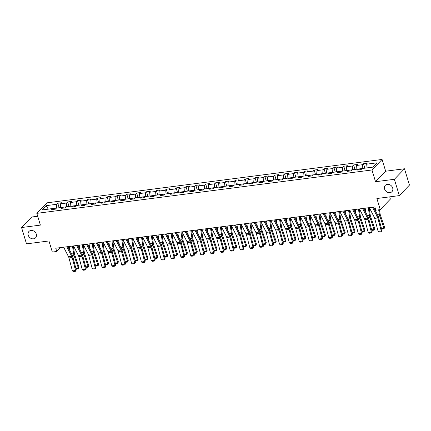 <?xml version="1.0" encoding="UTF-8"?>
<svg xmlns="http://www.w3.org/2000/svg" width="431" height="431" viewBox="0 0 431 431"><rect width="100%" height="100%" fill="white"/><g stroke="black" fill="none" stroke-linecap="round" stroke-linejoin="round"><path stroke-width="0.65" d="M36.29 234.114A4.585 3.831 43.9 0 1 35.552 237.82A4.585 3.831 43.9 0 1 31.463 238.575A4.585 3.831 43.9 0 1 28.204 235.164A4.585 3.831 43.9 0 1 28.942 231.458A4.585 3.831 43.9 0 1 33.031 230.709A4.585 3.831 43.9 0 1 36.29 234.114M392.673 187.991A4.585 3.831 43.9 0 1 391.935 191.693A4.585 3.831 43.9 0 1 387.846 192.447A4.585 3.831 43.9 0 1 384.587 189.037A4.585 3.831 43.9 0 1 385.325 185.33A4.585 3.831 43.9 0 1 389.414 184.581A4.585 3.831 43.9 0 1 392.673 187.991M37.696 216.243L31.673 217.025L21.55 227.541L26.506 243.865L48.951 240.961L52.323 252.06L56.747 251.483L60.475 247.609M382.082 159.454L46.941 202.834L36.818 213.35L371.958 169.976L382.082 159.454L385.653 171.209L375.53 181.726L394.37 179.291L404.493 168.769L385.653 171.209M404.493 168.769L409.45 185.093L399.327 195.609L376.888 198.513L380.261 209.611L390.384 199.095L389.705 196.854M394.37 179.291L399.327 195.609M53.627 209.374L52.63 208.593L51.634 209.633L55.427 209.137L56.423 208.103L62.49 207.316L61.493 208.356L65.286 207.866L66.282 206.826L72.354 206.04L71.352 207.079L75.145 206.589L76.147 205.549L82.213 204.763L81.217 205.802L85.009 205.312L86.006 204.272L92.072 203.486L91.076 204.526L94.868 204.035L95.865 202.996L101.937 202.209L100.935 203.249L104.728 202.759L105.73 201.719L111.796 200.938L110.799 201.972L114.592 201.482L115.589 200.442L121.655 199.661L120.658 200.695L124.451 200.205L125.448 199.17L131.52 198.384L130.518 199.418L134.31 198.928L135.312 197.894L141.379 197.107L140.382 198.141L144.175 197.651L145.172 196.617L151.238 195.83L150.241 196.87L154.034 196.374L155.031 195.34L161.102 194.553L160.1 195.593L163.893 195.103L164.895 194.063L170.962 193.277L169.965 194.316L173.758 193.826L174.754 192.786L180.821 192L179.824 193.04L183.617 192.549L184.613 191.509L190.685 190.723L189.683 191.763L193.476 191.272L194.478 190.233L200.544 189.446L199.548 190.486L203.34 189.996L204.337 188.956L210.403 188.175L209.407 189.209L213.2 188.719L214.196 187.679L220.268 186.898L219.266 187.932L223.059 187.442L224.061 186.402L230.127 185.621L229.13 186.655L232.923 186.165L233.92 185.131L239.986 184.344L238.989 185.378L242.782 184.888L243.779 183.854L249.851 183.067L248.849 184.107L252.641 183.611L253.643 182.577L259.71 181.79L258.713 182.83L262.506 182.34L263.503 181.3L269.569 180.514L268.572 181.553L272.365 181.063L273.362 180.023L279.433 179.237L278.431 180.277L282.224 179.786L283.226 178.746L289.293 177.96L288.296 179L292.089 178.509L293.085 177.47L299.152 176.683L298.155 177.723L301.948 177.233L302.945 176.193L309.016 175.406L308.014 176.446L311.807 175.956L312.809 174.916L318.875 174.135L317.879 175.169L321.671 174.679L322.668 173.639L328.734 172.858L327.738 173.892L331.531 173.402L332.527 172.368L338.599 171.581L337.597 172.615L341.39 172.125L342.392 171.091L348.458 170.304L347.461 171.344L351.254 170.848L352.251 169.814L358.317 169.027L357.321 170.067L361.113 169.572L362.11 168.537L372.858 167.147L377.017 162.826L366.269 164.216L367.266 163.177L363.478 163.667L364.847 168.182M52.63 208.593L41.882 209.983L46.042 205.662L56.79 204.272L57.786 203.233L59.16 207.747M363.478 163.667L362.476 164.707L356.41 165.493L357.407 164.453L353.614 164.944L352.617 165.983L346.546 166.77L347.548 165.73L343.755 166.221L342.753 167.26L336.686 168.042L337.683 167.007L333.896 167.497L332.894 168.537L326.827 169.318L327.824 168.284L324.031 168.774L323.034 169.809L316.963 170.595L317.965 169.561L314.172 170.051L313.17 171.085L307.104 171.872L308.1 170.838L304.313 171.328L303.311 172.362L297.245 173.149L298.241 172.109L294.448 172.605L293.452 173.639L287.38 174.426L288.382 173.386L284.589 173.876L283.587 174.916L277.521 175.703L278.518 174.663L274.73 175.153L273.728 176.193L267.662 176.979L268.658 175.94L264.866 176.43L263.869 177.47L257.797 178.256L258.799 177.216L255.007 177.707L254.01 178.746L247.938 179.533L248.94 178.493L245.147 178.984L244.145 180.023L238.079 180.804L239.076 179.77L235.283 180.26L234.286 181.3L228.214 182.081L229.217 181.047L225.424 181.537L224.427 182.572L218.355 183.358L219.357 182.324L215.565 182.814L214.563 183.848L208.496 184.635L209.493 183.601L205.7 184.091L204.703 185.125L198.632 185.912L199.634 184.872L195.841 185.368L194.844 186.402L188.773 187.189L189.775 186.149L185.982 186.639L184.98 187.679L178.913 188.466L179.91 187.426L176.117 187.916L175.121 188.956L169.054 189.742L170.051 188.703L166.258 189.193L165.262 190.233L159.19 191.019L160.192 189.979L156.399 190.47L155.397 191.509L149.331 192.296L150.327 191.256L146.535 191.747L145.538 192.786L139.472 193.567L140.468 192.533L136.675 193.023L135.679 194.063L129.607 194.844L130.609 193.81L126.816 194.3L125.814 195.34L119.748 196.121L120.745 195.087L116.952 195.577L115.955 196.611L109.889 197.398L110.886 196.364L107.093 196.854L106.096 197.888L100.024 198.675L101.026 197.635L97.234 198.131L96.232 199.165L90.165 199.952L91.162 198.912L87.369 199.402L86.372 200.442L80.306 201.229L81.303 200.189L77.51 200.679L76.513 201.719L70.442 202.505L71.444 201.466L67.651 201.956L66.649 202.996L60.582 203.782L61.579 202.742L57.786 203.233M380.261 209.611L375.832 210.188L374.841 206.923L55.755 248.224L56.747 251.483M60.302 207.602L66.369 206.815M63.492 208.098L62.49 207.316M60.582 203.782L60.281 207.532M66.649 202.996L66.347 206.745M70.161 206.325L76.233 205.539M73.351 206.821L72.354 206.04M70.442 202.505L70.14 206.255M76.513 201.719L76.212 205.468M80.026 205.048L86.092 204.262M83.21 205.544L82.213 204.763M80.306 201.229L80.004 204.978M86.372 200.442L86.071 204.192M89.885 203.771L95.951 202.985M93.074 204.267L92.072 203.486M90.165 199.952L89.864 203.701M96.232 199.165L95.93 202.915M99.744 202.495L105.816 201.708M102.934 202.99L101.937 202.209M100.024 198.675L99.723 202.425M106.096 197.888L105.794 201.638M109.609 201.218L115.675 200.431M112.793 201.713L111.796 200.938M109.889 197.398L109.587 201.148M115.955 196.611L115.653 200.361M119.468 199.941L125.534 199.154M122.657 200.437L121.655 199.661M119.748 196.121L119.446 199.871M125.814 195.34L125.513 199.084M129.327 198.664L135.399 197.883M132.516 199.16L131.52 198.384M129.607 194.844L129.305 198.594M135.679 194.063L135.377 197.807M139.191 197.387L145.258 196.606M142.375 197.883L141.379 197.107M139.472 193.567L139.17 197.317M145.538 192.786L145.236 196.536M149.051 196.116L155.117 195.329M152.24 196.611L151.238 195.83M149.331 192.296L149.029 196.04M155.397 191.509L155.095 195.259M158.91 194.839L164.981 194.052M162.099 195.335L161.102 194.553M159.19 191.019L158.888 194.764M165.262 190.233L164.96 193.982M168.774 193.562L174.841 192.776M171.958 194.058L170.962 193.277M169.054 189.742L168.753 193.492M175.121 188.956L174.819 192.705M178.633 192.285L184.7 191.499M181.823 192.781L180.821 192M178.913 188.466L178.612 192.215M184.98 187.679L184.678 191.429M188.492 191.008L194.564 190.222M191.682 191.504L190.685 190.723M188.773 187.189L188.471 190.938M194.844 186.402L194.543 190.152M198.357 189.732L204.423 188.945M201.541 190.227L200.544 189.446M198.632 185.912L198.335 189.662M204.703 185.125L204.402 188.875M208.216 188.455L214.282 187.668M211.405 188.95L210.403 188.175M208.496 184.635L208.195 188.385M214.563 183.848L214.261 187.598M218.075 187.178L224.147 186.391M221.265 187.674L220.268 186.898M218.355 183.358L218.054 187.108M224.427 182.572L224.125 186.321M227.94 185.901L234.006 185.12M231.124 186.397L230.127 185.621M228.214 182.081L227.918 185.831M234.286 181.3L233.985 185.044M237.799 184.624L243.865 183.843M240.983 185.12L239.986 184.344M238.079 180.804L237.777 184.554M244.145 180.023L243.844 183.768M247.658 183.353L253.73 182.566M250.847 183.848L249.851 183.067M247.938 179.533L247.636 183.277M254.01 178.746L253.708 182.496M257.522 182.076L263.589 181.289M260.707 182.572L259.71 181.79M257.797 178.256L257.501 182.001M263.869 177.47L263.567 181.219M267.382 180.799L273.448 180.013M270.566 181.295L269.569 180.514M267.662 176.979L267.36 180.729M273.728 176.193L273.426 179.942M277.241 179.522L283.312 178.736M280.43 180.018L279.433 179.237M277.521 175.703L277.219 179.452M283.587 174.916L283.291 178.666M287.105 178.245L293.172 177.459M290.289 178.741L289.293 177.96M287.38 174.426L287.084 178.175M293.452 173.639L293.15 177.389M296.964 176.969L303.031 176.182M300.148 177.464L299.152 176.683M297.245 173.149L296.943 176.899M303.311 172.362L303.009 176.112M306.824 175.692L312.895 174.905M310.013 176.187L309.016 175.406M307.104 171.872L306.802 175.622M313.17 171.085L312.874 174.835M316.688 174.415L322.754 173.628M319.872 174.911L318.875 174.135M316.963 170.595L316.666 174.345M323.034 169.809L322.733 173.558M326.547 173.138L332.613 172.352M329.731 173.634L328.734 172.858M326.827 169.318L326.526 173.068M332.894 168.537L332.592 172.281M336.406 171.861L342.478 171.08M339.596 172.357L338.599 171.581M336.686 168.042L336.385 171.791M342.753 167.26L342.456 171.005M346.271 170.584L352.337 169.803M349.455 171.085L348.458 170.304M346.546 166.77L346.249 170.514M352.617 165.983L352.316 169.733M356.13 169.313L362.196 168.526M359.314 169.809L358.317 169.027M356.41 165.493L356.108 169.238M362.476 164.707L362.175 168.456M365.989 168.036L372.939 167.061M366.269 164.216L365.967 167.966M375.53 181.726L371.958 169.976M21.55 227.541L40.385 225.106L36.818 213.35M56.509 208.092L48.272 209.083L46.042 205.662M56.79 204.272L56.488 208.022M353.614 164.944L354.988 169.458M343.755 166.221L345.123 170.735M333.896 167.497L335.264 172.012M324.031 168.774L325.405 173.289M314.172 170.051L315.54 174.566M304.313 171.328L305.681 175.843M294.448 172.605L295.822 177.114M284.589 173.876L285.958 178.391M274.73 175.153L276.099 179.668M264.866 176.43L266.239 180.945M255.007 177.707L256.375 182.221M245.147 178.984L246.516 183.498M235.283 180.26L236.657 184.775M225.424 181.537L226.792 186.052M215.565 182.814L216.933 187.329M205.7 184.091L207.074 188.606M195.841 185.368L197.209 189.877M185.982 186.639L187.35 191.154M176.117 187.916L177.491 192.431M166.258 189.193L167.627 193.708M156.399 190.47L157.768 194.984M146.535 191.747L147.908 196.261M136.675 193.023L138.044 197.538M126.816 194.3L128.185 198.815M116.952 195.577L118.326 200.092M107.093 196.854L108.461 201.369M97.234 198.131L98.602 202.64M87.369 199.402L88.743 203.917M77.51 200.679L78.878 205.194M67.651 201.956L69.019 206.471M372.497 207.225L377.384 216.793A3.583 1.638 -97.4 0 1 377.82 217.962L381.263 230.935L381.979 230.343L378.537 217.375A5.377 2.457 82.6 0 0 377.879 215.613L373.532 207.09M369.34 207.634L374.221 217.202A3.583 1.638 -97.4 0 1 374.663 218.372L378.1 231.345L381.263 230.935L381.236 231.695L379.021 231.98L378.1 231.345M381.979 230.343L381.236 231.695M375.67 211.276L375.196 208.081M381.51 228.581L383.983 228.263L379.781 216.082A5.377 2.457 -97.4 0 1 379.312 214.132L378.671 209.816M383.983 228.893L384.63 227.433L383.983 228.893L381.656 229.12M379.485 209.714L380.115 213.954A3.583 1.638 82.6 0 0 380.428 215.258L384.63 227.433M362.638 208.502L367.524 218.07A3.583 1.638 -97.4 0 1 367.961 219.239L371.398 232.212L372.12 231.619L368.677 218.646A5.377 2.457 82.6 0 0 368.02 216.89L363.667 208.367M359.476 208.911L364.362 218.479A3.583 1.638 -97.4 0 1 364.798 219.648L368.241 232.621L371.398 232.212L371.371 232.972L369.162 233.257L368.241 232.621M372.12 231.619L371.371 232.972M352.779 209.778L357.66 219.347A3.583 1.638 -97.4 0 1 358.102 220.516L361.539 233.489L362.255 232.896L358.818 219.923A5.377 2.457 82.6 0 0 358.161 218.167L353.808 209.644M349.616 210.188L354.503 219.751A3.583 1.638 -97.4 0 1 354.939 220.925L358.376 233.898L361.539 233.489L361.512 234.243L359.298 234.534L358.376 233.898M362.255 232.896L361.512 234.243M365.806 212.553L365.159 208.173M371.651 229.858L374.124 229.54L369.922 217.359A5.377 2.457 -97.4 0 1 369.448 215.403L368.322 207.764M374.124 230.17L374.771 228.71L374.124 230.17L371.791 230.391M369.135 207.661L370.251 215.231A3.583 1.638 82.6 0 0 370.568 216.534L374.771 228.71M355.947 213.83L355.3 209.45M361.787 231.135L364.26 230.817L360.057 218.636A5.377 2.457 -97.4 0 1 359.589 216.68L358.457 209.04M364.265 231.447L364.906 229.987L364.265 231.447L361.932 231.668M359.271 208.938L360.391 216.507A3.583 1.638 82.6 0 0 360.704 217.806L364.906 229.987M342.914 211.055L347.801 220.618A3.583 1.638 -97.4 0 1 348.237 221.793L351.68 234.766L352.396 234.173L348.954 221.2A5.377 2.457 82.6 0 0 348.296 219.444L343.949 210.921M339.757 211.465L344.638 221.028A3.583 1.638 -97.4 0 1 345.08 222.202L348.517 235.175L351.68 234.766L351.653 235.52L349.439 235.805L348.517 235.175M352.396 234.173L351.653 235.52M333.055 212.332L337.942 221.895A3.583 1.638 -97.4 0 1 338.378 223.069L341.815 236.043L342.537 235.45L339.095 222.477A5.377 2.457 82.6 0 0 338.437 220.72L334.084 212.197M329.893 212.742L334.779 222.304A3.583 1.638 -97.4 0 1 335.216 223.479L338.658 236.452L341.815 236.043L341.788 236.797L339.58 237.082L338.658 236.452M342.537 235.45L341.788 236.797M323.196 213.609L328.077 223.172A3.583 1.638 -97.4 0 1 328.519 224.346L331.956 237.319L332.673 236.727L329.236 223.754A5.377 2.457 82.6 0 0 328.578 221.997L324.225 213.474M320.034 214.013L324.92 223.581A3.583 1.638 -97.4 0 1 325.357 224.756L328.794 237.729L331.956 237.319L331.929 238.074L329.715 238.359L328.794 237.729M332.673 236.727L331.929 238.074M346.088 215.107L345.436 210.727M351.928 232.411L354.401 232.088L350.198 219.912A5.377 2.457 -97.4 0 1 349.73 217.957L348.598 210.317M354.401 232.724L355.047 231.264L354.401 232.724L352.073 232.945M349.412 210.215L350.532 217.784A3.583 1.638 82.6 0 0 350.845 219.083L355.047 231.264M336.223 216.384L335.577 212.004M342.069 233.688L344.541 233.365L340.339 221.189A5.377 2.457 -97.4 0 1 339.865 219.234L338.739 211.594M344.541 234.001L345.188 232.541L344.541 234.001L342.209 234.222M339.553 211.492L340.668 219.061A3.583 1.638 82.6 0 0 340.986 220.36L345.188 232.541M326.364 217.66L325.717 213.28M332.209 234.965L334.677 234.642L330.475 222.466A5.377 2.457 -97.4 0 1 330.006 220.51L328.875 212.871M334.682 235.278L335.323 233.817L334.682 235.278L332.349 235.498M329.688 212.763L330.809 220.333A3.583 1.638 82.6 0 0 331.121 221.636L335.323 233.817M316.505 218.937L315.853 214.557M322.345 236.242L324.818 235.919L320.616 223.737A5.377 2.457 -97.4 0 1 320.147 221.787L319.015 214.148M324.818 236.554L325.464 235.094L324.818 236.554L322.49 236.775M319.829 214.04L320.95 221.609A3.583 1.638 82.6 0 0 321.262 222.913L325.464 235.094M306.64 220.214L305.994 215.834M312.486 237.513L314.959 237.195L310.756 225.014A5.377 2.457 -97.4 0 1 310.282 223.064L309.156 215.425M314.959 237.831L315.605 236.371L314.959 237.831L312.626 238.052M309.97 215.317L311.085 222.886A3.583 1.638 82.6 0 0 311.403 224.19L315.605 236.371M296.781 221.491L296.135 217.111M302.627 238.79L305.094 238.472L300.892 226.291A5.377 2.457 -97.4 0 1 300.423 224.341L299.292 216.701M305.1 239.108L305.741 237.648L305.1 239.108L302.767 239.329M300.105 216.594L301.226 224.163A3.583 1.638 82.6 0 0 301.538 225.467L305.741 237.648M286.922 222.768L286.27 218.388M292.762 240.067L295.235 239.749L291.033 227.568A5.377 2.457 -97.4 0 1 290.564 225.618L289.433 217.978M295.235 240.379L295.882 238.919L295.235 240.379L292.908 240.606M290.246 217.87L291.367 225.44A3.583 1.638 82.6 0 0 291.679 226.744L295.882 238.919M277.058 224.039L276.411 219.659M282.903 241.344L285.376 241.026L281.174 228.845A5.377 2.457 -97.4 0 1 280.7 226.895L279.574 219.255M285.376 241.656L286.022 240.196L285.376 241.656L283.043 241.883M280.387 219.147L281.502 226.717A3.583 1.638 82.6 0 0 281.82 228.021L286.022 240.196M267.198 225.316L266.552 220.936M273.044 242.621L275.511 242.303L271.309 230.122A5.377 2.457 -97.4 0 1 270.84 228.166L269.709 220.527M275.517 242.933L276.158 241.473L275.517 242.933L273.184 243.154M270.523 220.424L271.643 227.994A3.583 1.638 82.6 0 0 271.956 229.297L276.158 241.473M257.339 226.593L256.687 222.213M263.179 243.898L265.652 243.58L261.45 231.399A5.377 2.457 -97.4 0 1 260.981 229.443L259.85 221.803M265.652 244.21L266.299 242.75L265.652 244.21L263.325 244.431M260.663 221.701L261.784 229.27A3.583 1.638 82.6 0 0 262.096 230.569L266.299 242.75M247.475 227.87L246.828 223.49M253.32 245.174L255.793 244.856L251.591 232.675A5.377 2.457 -97.4 0 1 251.117 230.72L249.991 223.08M255.793 245.487L256.44 244.027L255.793 245.487L253.46 245.708M250.804 222.978L251.919 230.547A3.583 1.638 82.6 0 0 252.237 231.846L256.44 244.027M237.616 229.147L236.969 224.766M243.461 246.451L245.929 246.128L241.726 233.952A5.377 2.457 -97.4 0 1 241.258 231.997L240.126 224.357M245.934 246.764L246.575 245.304L245.934 246.764L243.601 246.985M240.94 224.255L242.06 231.824A3.583 1.638 82.6 0 0 242.373 233.123L246.575 245.304M227.757 230.423L227.105 226.043M233.597 247.728L236.069 247.405L231.867 235.229A5.377 2.457 -97.4 0 1 231.399 233.273L230.267 225.634M236.069 248.04L236.716 246.58L236.069 248.04L233.742 248.261M231.081 225.526L232.201 233.096A3.583 1.638 82.6 0 0 232.514 234.399L236.716 246.58M217.892 231.7L217.246 227.32M223.737 249.005L226.21 248.682L222.008 236.5A5.377 2.457 -97.4 0 1 221.534 234.55L220.408 226.911M226.21 249.317L226.857 247.857L226.21 249.317L223.878 249.538M221.222 226.803L222.342 234.372A3.583 1.638 82.6 0 0 222.655 235.676L226.857 247.857M208.033 232.977L207.386 228.597M213.878 250.276L216.346 249.958L212.144 237.777A5.377 2.457 -97.4 0 1 211.675 235.827L210.543 228.188M216.351 250.594L216.992 249.134L216.351 250.594L214.018 250.815M211.357 228.08L212.478 235.649A3.583 1.638 82.6 0 0 212.79 236.953L216.992 249.134M198.174 234.254L197.522 229.874M204.014 251.553L206.487 251.235L202.284 239.054A5.377 2.457 -97.4 0 1 201.816 237.104L200.684 229.464M206.487 251.871L207.133 250.411L206.487 251.871L204.159 252.092M201.498 229.357L202.618 236.926A3.583 1.638 82.6 0 0 202.931 238.23L207.133 250.411M188.309 235.531L187.663 231.151M194.155 252.83L196.628 252.512L192.425 240.331A5.377 2.457 -97.4 0 1 191.951 238.381L190.825 230.741M196.628 253.142L197.274 251.682L196.628 253.142L194.295 253.369M191.639 230.633L192.759 238.203A3.583 1.638 82.6 0 0 193.072 239.507L197.274 251.682M178.45 236.802L177.804 232.422M184.296 254.107L186.763 253.789L182.561 241.608A5.377 2.457 -97.4 0 1 182.092 239.658L180.961 232.018M186.768 254.419L187.41 252.959L186.768 254.419L184.436 254.646M181.774 231.91L182.895 239.48A3.583 1.638 82.6 0 0 183.207 240.784L187.41 252.959M168.591 238.079L167.939 233.699M174.431 255.384L176.904 255.066L172.702 242.885A5.377 2.457 -97.4 0 1 172.233 240.934L171.102 233.29M176.904 255.696L177.55 254.236L176.904 255.696L174.577 255.917M171.915 233.187L173.036 240.757A3.583 1.638 82.6 0 0 173.348 242.06L177.55 254.236M313.332 214.88L318.218 224.449A3.583 1.638 -97.4 0 1 318.654 225.623L322.097 238.591L322.814 238.004L319.371 225.03A5.377 2.457 82.6 0 0 318.714 223.274L314.366 214.751M310.175 215.29L315.056 224.858A3.583 1.638 -97.4 0 1 315.497 226.033L318.935 239L322.097 238.591L322.07 239.35L319.856 239.636L318.935 239M322.814 238.004L322.07 239.35M303.472 216.157L308.359 225.725A3.583 1.638 -97.4 0 1 308.795 226.9L312.233 239.868L312.954 239.28L309.512 226.307A5.377 2.457 82.6 0 0 308.855 224.551L304.502 216.028M300.31 216.567L305.196 226.135A3.583 1.638 -97.4 0 1 305.633 227.309L309.075 240.277L312.233 239.868L312.206 240.627L309.997 240.913L309.075 240.277M312.954 239.28L312.206 240.627M293.613 217.434L298.494 227.002A3.583 1.638 -97.4 0 1 298.936 228.177L302.373 241.144L303.09 240.557L299.653 227.584A5.377 2.457 82.6 0 0 298.995 225.822L294.642 217.299M290.451 217.844L295.337 227.412A3.583 1.638 -97.4 0 1 295.774 228.581L299.211 241.554L302.373 241.144L302.346 241.904L300.132 242.19L299.211 241.554M303.09 240.557L302.346 241.904M283.749 218.711L288.635 228.279A3.583 1.638 -97.4 0 1 289.072 229.448L292.514 242.421L293.231 241.829L289.788 228.861A5.377 2.457 82.6 0 0 289.131 227.099L284.783 218.576M280.592 219.12L285.473 228.689A3.583 1.638 -97.4 0 1 285.915 229.858L289.352 242.831L292.514 242.421L292.487 243.181L290.273 243.467L289.352 242.831M293.231 241.829L292.487 243.181M273.89 219.988L278.776 229.556A3.583 1.638 -97.4 0 1 279.213 230.725L282.65 243.698L283.372 243.106L279.929 230.138A5.377 2.457 82.6 0 0 279.272 228.376L274.919 219.853M270.727 220.397L275.614 229.965A3.583 1.638 -97.4 0 1 276.05 231.135L279.493 244.108L282.65 243.698L282.623 244.458L280.414 244.743L279.493 244.108M283.372 243.106L282.623 244.458M264.031 221.265L268.912 230.833A3.583 1.638 -97.4 0 1 269.353 232.002L272.791 244.975L273.507 244.382L270.07 231.415A5.377 2.457 82.6 0 0 269.413 229.653L265.06 221.13M260.868 221.674L265.755 231.242A3.583 1.638 -97.4 0 1 266.191 232.411L269.628 245.384L272.791 244.975L272.764 245.735L270.549 246.02L269.628 245.384M273.507 244.382L272.764 245.735M254.166 222.541L259.053 232.11A3.583 1.638 -97.4 0 1 259.489 233.279L262.932 246.252L263.648 245.659L260.211 232.686A5.377 2.457 82.6 0 0 259.548 230.93L255.2 222.407M251.009 222.951L255.89 232.514A3.583 1.638 -97.4 0 1 256.332 233.688L259.769 246.661L262.932 246.252L262.905 247.006L260.69 247.297L259.769 246.661M263.648 245.659L262.905 247.006M244.307 223.818L249.193 233.381A3.583 1.638 -97.4 0 1 249.63 234.556L253.067 247.529L253.789 246.936L250.346 233.963A5.377 2.457 82.6 0 0 249.689 232.207L245.336 223.684M241.144 224.228L246.031 233.791A3.583 1.638 -97.4 0 1 246.467 234.965L249.91 247.938L253.067 247.529L253.04 248.283L250.831 248.574L249.91 247.938M253.789 246.936L253.04 248.283M234.448 225.095L239.329 234.658A3.583 1.638 -97.4 0 1 239.771 235.832L243.208 248.806L243.924 248.213L240.487 235.24A5.377 2.457 82.6 0 0 239.83 233.483L235.477 224.96M231.285 225.505L236.172 235.067A3.583 1.638 -97.4 0 1 236.608 236.242L240.045 249.215L243.208 248.806L243.181 249.56L240.967 249.845L240.045 249.215M243.924 248.213L243.181 249.56M224.583 226.372L229.47 235.935A3.583 1.638 -97.4 0 1 229.906 237.109L233.349 250.082L234.065 249.49L230.628 236.517A5.377 2.457 82.6 0 0 229.965 234.76L225.618 226.237M221.426 226.776L226.307 236.344A3.583 1.638 -97.4 0 1 226.749 237.519L230.186 250.492L233.349 250.082L233.322 250.837L231.108 251.122L230.186 250.492M234.065 249.49L233.322 250.837M214.724 227.643L219.611 237.212A3.583 1.638 -97.4 0 1 220.047 238.386L223.484 251.359L224.206 250.767L220.764 237.793A5.377 2.457 82.6 0 0 220.106 236.037L215.753 227.514M211.562 228.053L216.448 237.621A3.583 1.638 -97.4 0 1 216.885 238.796L220.327 251.763L223.484 251.359L223.457 252.113L221.248 252.399L220.327 251.763M224.206 250.767L223.457 252.113M204.865 228.92L209.746 238.488A3.583 1.638 -97.4 0 1 210.188 239.663L213.625 252.631L214.342 252.043L210.904 239.07A5.377 2.457 82.6 0 0 210.247 237.314L205.894 228.791M201.703 229.33L206.589 238.898A3.583 1.638 -97.4 0 1 207.025 240.072L210.463 253.04L213.625 252.631L213.598 253.39L211.384 253.676L210.463 253.04M214.342 252.043L213.598 253.39M195.001 230.197L199.887 239.765A3.583 1.638 -97.4 0 1 200.323 240.94L203.766 253.907L204.483 253.32L201.045 240.347A5.377 2.457 82.6 0 0 200.388 238.585L196.035 230.062M191.843 230.607L196.725 240.175A3.583 1.638 -97.4 0 1 197.166 241.344L200.604 254.317L203.766 253.907L203.739 254.667L201.525 254.953L200.604 254.317M204.483 253.32L203.739 254.667M185.141 231.474L190.028 241.042A3.583 1.638 -97.4 0 1 190.464 242.211L193.902 255.184L194.623 254.592L191.181 241.624A5.377 2.457 82.6 0 0 190.524 239.862L186.17 231.339M181.979 231.883L186.865 241.452A3.583 1.638 -97.4 0 1 187.302 242.621L190.744 255.594L193.902 255.184L193.875 255.944L191.666 256.229L190.744 255.594M194.623 254.592L193.875 255.944M175.282 232.751L180.163 242.319A3.583 1.638 -97.4 0 1 180.605 243.488L184.042 256.461L184.759 255.869L181.322 242.901A5.377 2.457 82.6 0 0 180.664 241.139L176.311 232.616M172.12 233.16L177.006 242.728A3.583 1.638 -97.4 0 1 177.443 243.898L180.88 256.871L184.042 256.461L184.015 257.221L181.801 257.506L180.88 256.871M184.759 255.869L184.015 257.221M165.418 234.028L170.304 243.596A3.583 1.638 -97.4 0 1 170.741 244.765L174.183 257.738L174.9 257.145L171.463 244.178A5.377 2.457 82.6 0 0 170.805 242.416L166.452 233.893M162.261 234.437L167.142 244.005A3.583 1.638 -97.4 0 1 167.584 245.174L171.021 258.147L174.183 257.738L174.156 258.498L171.942 258.783L171.021 258.147M174.9 257.145L174.156 258.498M155.559 235.304L160.445 244.873A3.583 1.638 -97.4 0 1 160.882 246.042L164.319 259.015L165.041 258.422L161.598 245.449A5.377 2.457 82.6 0 0 160.941 243.693L156.588 235.17M152.396 235.714L157.283 245.282A3.583 1.638 -97.4 0 1 157.719 246.451L161.162 259.424L164.319 259.015L164.292 259.769L162.083 260.06L161.162 259.424M165.041 258.422L164.292 259.769M145.7 236.581L150.581 246.144A3.583 1.638 -97.4 0 1 151.022 247.319L154.46 260.292L155.176 259.699L151.739 246.726A5.377 2.457 82.6 0 0 151.082 244.97L146.729 236.447M142.537 236.991L147.424 246.554A3.583 1.638 -97.4 0 1 147.86 247.728L151.297 260.701L154.46 260.292L154.433 261.046L152.218 261.337L151.297 260.701M155.176 259.699L154.433 261.046M135.835 237.858L140.721 247.421A3.583 1.638 -97.4 0 1 141.158 248.595L144.6 261.569L145.317 260.976L141.88 248.003A5.377 2.457 82.6 0 0 141.223 246.246L136.869 237.723M132.678 238.268L137.559 247.83A3.583 1.638 -97.4 0 1 138.001 249.005L141.438 261.978L144.6 261.569L144.574 262.323L142.359 262.608L141.438 261.978M145.317 260.976L144.574 262.323M125.976 239.135L130.862 248.698A3.583 1.638 -97.4 0 1 131.299 249.872L134.736 262.845L135.458 262.253L132.015 249.28A5.377 2.457 82.6 0 0 131.358 247.523L127.005 239M122.813 239.539L127.7 249.107A3.583 1.638 -97.4 0 1 128.136 250.282L131.579 263.255L134.736 262.845L134.709 263.6L132.5 263.885L131.579 263.255M135.458 262.253L134.709 263.6M116.117 240.406L120.998 249.975A3.583 1.638 -97.4 0 1 121.44 251.149L124.877 264.122L125.593 263.53L122.156 250.556A5.377 2.457 82.6 0 0 121.499 248.8L117.146 240.277M112.954 240.816L117.841 250.384A3.583 1.638 -97.4 0 1 118.277 251.559L121.714 264.526L124.877 264.122L124.85 264.876L122.636 265.162L121.714 264.526M125.593 263.53L124.85 264.876M106.252 241.683L111.139 251.251A3.583 1.638 -97.4 0 1 111.575 252.426L115.018 265.394L115.734 264.806L112.297 251.833A5.377 2.457 82.6 0 0 111.64 250.077L107.287 241.554M103.095 242.093L107.976 251.661A3.583 1.638 -97.4 0 1 108.418 252.835L111.855 265.803L115.018 265.394L114.991 266.153L112.777 266.439L111.855 265.803M115.734 264.806L114.991 266.153M96.393 242.96L101.28 252.528A3.583 1.638 -97.4 0 1 101.716 253.703L105.153 266.67L105.875 266.083L102.433 253.11A5.377 2.457 82.6 0 0 101.775 251.348L97.422 242.825M93.231 243.37L98.117 252.938A3.583 1.638 -97.4 0 1 98.554 254.112L101.996 267.08L105.153 266.67L105.126 267.43L102.917 267.716L101.996 267.08M105.875 266.083L105.126 267.43M86.534 244.237L91.415 253.805A3.583 1.638 -97.4 0 1 91.857 254.974L95.294 267.947L96.011 267.36L92.573 254.387A5.377 2.457 82.6 0 0 91.916 252.625L87.563 244.102M83.372 244.646L88.258 254.215A3.583 1.638 -97.4 0 1 88.694 255.384L92.132 268.357L95.294 267.947L95.267 268.707L93.053 268.992L92.132 268.357M96.011 267.36L95.267 268.707M76.67 245.514L81.556 255.082A3.583 1.638 -97.4 0 1 81.992 256.251L85.435 269.224L86.152 268.632L82.714 255.664A5.377 2.457 82.6 0 0 82.057 253.902L77.704 245.379M73.512 245.923L78.394 255.491A3.583 1.638 -97.4 0 1 78.835 256.66L82.273 269.634L85.435 269.224L85.408 269.984L83.194 270.269L82.273 269.634M86.152 268.632L85.408 269.984M158.727 239.356L158.08 234.976M164.572 256.66L167.045 256.343L162.843 244.161A5.377 2.457 -97.4 0 1 162.368 242.206L161.242 234.566M167.045 256.973L167.691 255.513L167.045 256.973L164.712 257.194M162.056 234.464L163.177 242.033A3.583 1.638 82.6 0 0 163.489 243.332L167.691 255.513M148.867 240.633L148.221 236.253M154.713 257.937L157.18 257.619L152.978 245.438A5.377 2.457 -97.4 0 1 152.509 243.483L151.378 235.843M157.186 258.25L157.827 256.79L157.186 258.25L154.853 258.471M152.191 235.741L153.312 243.31A3.583 1.638 82.6 0 0 153.625 244.609L157.827 256.79M139.008 241.91L138.356 237.529M144.848 259.214L147.321 258.891L143.119 246.715A5.377 2.457 -97.4 0 1 142.65 244.76L141.519 237.12M147.327 259.527L147.968 258.067L147.327 259.527L144.994 259.748M142.332 237.018L143.453 244.587A3.583 1.638 82.6 0 0 143.765 245.885L147.968 258.067M129.144 243.186L128.497 238.806M134.989 260.491L137.462 260.168L133.26 247.992A5.377 2.457 -97.4 0 1 132.786 246.036L131.66 238.397M137.462 260.803L138.109 259.343L137.462 260.803L135.129 261.024M132.473 238.289L133.594 245.864A3.583 1.638 82.6 0 0 133.906 247.162L138.109 259.343M119.285 244.463L118.638 240.083M125.13 261.768L127.598 261.445L123.395 249.269A5.377 2.457 -97.4 0 1 122.927 247.313L121.795 239.674M127.603 262.08L128.244 260.62L127.603 262.08L125.27 262.301M122.609 239.566L123.729 247.135A3.583 1.638 82.6 0 0 124.042 248.439L128.244 260.62M109.426 245.74L108.774 241.36M115.266 263.045L117.738 262.721L113.536 250.54A5.377 2.457 -97.4 0 1 113.067 248.59L111.936 240.951M117.744 263.357L118.385 261.897L117.744 263.357L115.411 263.578M112.75 240.843L113.87 248.412A3.583 1.638 82.6 0 0 114.183 249.716L118.385 261.897M99.561 247.017L98.914 242.637M105.406 264.316L107.879 263.998L103.677 251.817A5.377 2.457 -97.4 0 1 103.203 249.867L102.077 242.227M107.879 264.634L108.526 263.174L107.879 264.634L105.547 264.855M102.89 242.12L104.011 249.689A3.583 1.638 82.6 0 0 104.324 250.993L108.526 263.174M89.702 248.294L89.055 243.914M95.547 265.593L98.015 265.275L93.813 253.094A5.377 2.457 -97.4 0 1 93.344 251.144L92.212 243.504M98.02 265.905L98.661 264.445L98.02 265.905L95.687 266.132M93.026 243.396L94.147 250.966A3.583 1.638 82.6 0 0 94.459 252.27L98.661 264.445M79.843 249.571L79.191 245.185M85.683 266.87L88.156 266.552L83.953 254.371A5.377 2.457 -97.4 0 1 83.485 252.421L82.353 244.781M88.161 267.182L88.802 265.722L88.161 267.182L85.828 267.409M83.167 244.673L84.287 252.243A3.583 1.638 82.6 0 0 84.6 253.547L88.802 265.722M66.81 246.791L71.697 256.359A3.583 1.638 -97.4 0 1 72.133 257.528L75.57 270.501L76.292 269.908L72.85 256.941A5.377 2.457 82.6 0 0 72.192 255.179L67.839 246.656M63.648 247.2L68.534 256.768A3.583 1.638 -97.4 0 1 68.971 257.937L72.413 270.91L75.57 270.501L75.544 271.261L73.335 271.546L72.413 270.91M76.292 269.908L75.544 271.261M69.978 250.842L69.332 246.462M75.824 268.147L78.297 267.829L74.094 255.648A5.377 2.457 -97.4 0 1 73.62 253.697L72.494 246.053M78.297 268.459L78.943 266.999L78.297 268.459L75.964 268.68M73.308 245.95L74.428 253.52A3.583 1.638 82.6 0 0 74.741 254.823L78.943 266.999M377.384 216.793L374.221 217.202M377.82 217.962L374.663 218.372M378.186 216.287L379.781 216.082M377.26 214.396L379.312 214.132M367.524 218.07L364.362 218.479M367.961 219.239L364.798 219.648M357.66 219.347L354.503 219.751M358.102 220.516L354.939 220.925M368.322 217.563L369.922 217.359M367.401 215.672L369.448 215.403M358.463 218.84L360.057 218.636M357.536 216.949L359.589 216.68M347.801 220.618L344.638 221.028M348.237 221.793L345.08 222.202M337.942 221.895L334.779 222.304M338.378 223.069L335.216 223.479M328.077 223.172L324.92 223.581M328.519 224.346L325.357 224.756M348.604 220.117L350.198 219.912M347.677 218.226L349.73 217.957M338.739 221.394L340.339 221.189M337.818 219.498L339.865 219.234M328.88 222.671L330.475 222.466M327.953 220.774L330.006 220.51M319.021 223.948L320.616 223.737M318.094 222.051L320.147 221.787M309.156 225.224L310.756 225.014M308.235 223.328L310.282 223.064M299.297 226.501L300.892 226.291M298.371 224.605L300.423 224.341M289.438 227.778L291.033 227.568M288.511 225.882L290.564 225.618M279.574 229.05L281.174 228.845M278.652 227.159L280.7 226.895M269.714 230.326L271.309 230.122M268.788 228.435L270.84 228.166M259.855 231.603L261.45 231.399M258.929 229.712L260.981 229.443M249.991 232.88L251.591 232.675M249.07 230.989L251.117 230.72M240.132 234.157L241.726 233.952M239.205 232.261L241.258 231.997M230.273 235.434L231.867 235.229M229.346 233.537L231.399 233.273M220.408 236.711L222.008 236.5M219.487 234.814L221.534 234.55M210.549 237.987L212.144 237.777M209.622 236.091L211.675 235.827M200.69 239.264L202.284 239.054M199.763 237.368L201.816 237.104M190.825 240.541L192.425 240.331M189.904 238.645L191.951 238.381M180.966 241.813L182.561 241.608M180.039 239.922L182.092 239.658M171.107 243.089L172.702 242.885M170.18 241.198L172.233 240.934M318.218 224.449L315.056 224.858M318.654 225.623L315.497 226.033M308.359 225.725L305.196 226.135M308.795 226.9L305.633 227.309M298.494 227.002L295.337 227.412M298.936 228.177L295.774 228.581M288.635 228.279L285.473 228.689M289.072 229.448L285.915 229.858M278.776 229.556L275.614 229.965M279.213 230.725L276.05 231.135M268.912 230.833L265.755 231.242M269.353 232.002L266.191 232.411M259.053 232.11L255.89 232.514M259.489 233.279L256.332 233.688M249.193 233.381L246.031 233.791M249.63 234.556L246.467 234.965M239.329 234.658L236.172 235.067M239.771 235.832L236.608 236.242M229.47 235.935L226.307 236.344M229.906 237.109L226.749 237.519M219.611 237.212L216.448 237.621M220.047 238.386L216.885 238.796M209.746 238.488L206.589 238.898M210.188 239.663L207.025 240.072M199.887 239.765L196.725 240.175M200.323 240.94L197.166 241.344M190.028 241.042L186.865 241.452M190.464 242.211L187.302 242.621M180.163 242.319L177.006 242.728M180.605 243.488L177.443 243.898M170.304 243.596L167.142 244.005M170.741 244.765L167.584 245.174M160.445 244.873L157.283 245.282M160.882 246.042L157.719 246.451M150.581 246.144L147.424 246.554M151.022 247.319L147.86 247.728M140.721 247.421L137.559 247.83M141.158 248.595L138.001 249.005M130.862 248.698L127.7 249.107M131.299 249.872L128.136 250.282M120.998 249.975L117.841 250.384M121.44 251.149L118.277 251.559M111.139 251.251L107.976 251.661M111.575 252.426L108.418 252.835M101.28 252.528L98.117 252.938M101.716 253.703L98.554 254.112M91.415 253.805L88.258 254.215M91.857 254.974L88.694 255.384M81.556 255.082L78.394 255.491M81.992 256.251L78.835 256.66M161.242 244.366L162.843 244.161M160.321 242.475L162.368 242.206M151.383 245.643L152.978 245.438M150.457 243.752L152.509 243.483M141.524 246.92L143.119 246.715M140.598 245.029L142.65 244.76M131.66 248.197L133.26 247.992M130.738 246.3L132.786 246.036M121.801 249.474L123.395 249.269M120.874 247.577L122.927 247.313M111.941 250.75L113.536 250.54M111.015 248.854L113.067 248.59M102.077 252.027L103.677 251.817M101.156 250.131L103.203 249.867M92.218 253.304L93.813 253.094M91.291 251.408L93.344 251.144M82.359 254.576L83.953 254.371M81.432 252.685L83.485 252.421M71.697 256.359L68.534 256.768M72.133 257.528L68.971 257.937M72.494 255.852L74.094 255.648M71.573 253.961L73.62 253.697"/></g></svg>

